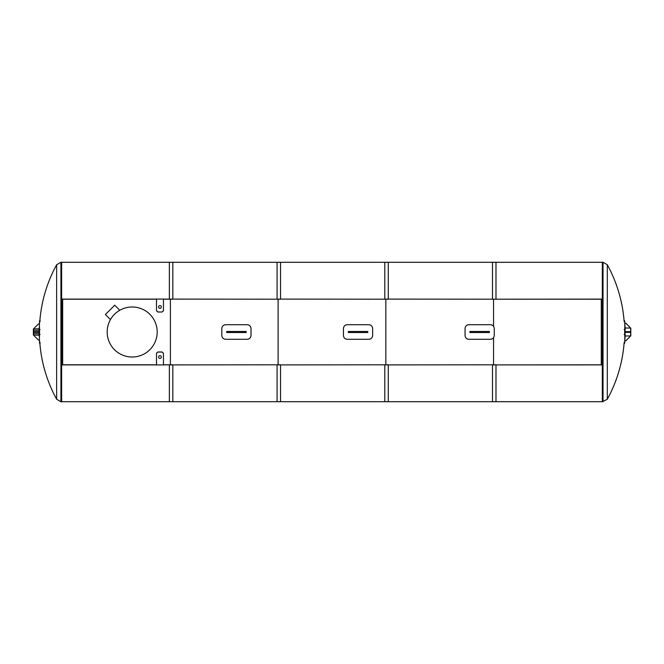 <?xml version="1.0" encoding="UTF-8"?>
<svg xmlns="http://www.w3.org/2000/svg" width="664" height="664" viewBox="0 0 664 664"><rect width="100%" height="100%" fill="white"/><g stroke="black" fill="none" stroke-linecap="round" stroke-linejoin="round"><path stroke-width="1" d="M62.682 364.802L62.682 299.198L62.682 364.802M601.269 299.198L601.269 364.802L601.269 299.198M170.399 364.802L170.399 299.198L170.399 364.802M278.116 299.198L278.116 364.802L278.116 299.198M385.834 364.802L385.834 299.198L385.834 364.802M493.551 299.198L493.551 326.331L493.551 299.198M493.551 337.669L493.551 364.802L493.551 337.669M624.824 331.651L629.962 331.651L629.962 332.349L624.824 332.349L624.824 331.651M625.795 331.651L625.795 332.349M625.795 323.161L624.824 323.161L625.098 328.024L629.962 328.024L629.962 327.335L625.795 323.161M629.962 335.976L625.098 335.976L624.824 340.839L625.795 340.839L629.962 336.665L629.962 335.976L630.8 335.976L630.8 328.024L630.659 335.976L630.659 328.024L629.962 328.024M607.303 399.255A139.755 139.755 0 0 0 624.16 342.317L624.699 342.317C624.625 343.661 624.625 343.661 624.699 342.317A139.88 98.911 180 0 0 624.699 334.457L624.699 329.543A139.88 98.911 0 0 0 624.699 321.683C624.625 320.338 624.625 320.338 624.699 321.683L624.143 321.683A139.755 139.755 0 0 0 607.303 264.745L607.303 399.255L602.314 401.77L602.314 262.23L603.036 262.23L603.036 401.77M625.098 328.066L625.098 331.651A140.17 140.17 0 0 0 624.641 320.662L624.085 320.662M624.085 343.338L624.641 343.338A140.17 140.17 0 0 0 625.098 332.349L625.098 335.976M39.4 332.349L34.262 332.349L34.262 331.651L39.4 331.651M38.429 332.349L38.429 331.651M34.262 335.129L34.262 335.826L38.429 339.993L39.4 339.993M39.4 324.007L38.429 324.007L34.262 328.174L34.262 328.871M40.089 321.683L39.533 321.683C39.608 320.338 39.608 320.338 39.533 321.683A139.88 98.911 0 0 0 39.533 329.543L39.533 334.457A139.88 98.911 180 0 0 39.533 342.317C39.608 343.661 39.608 343.661 39.533 342.317L40.089 342.317M39.126 330.265L39.126 328.871L33.565 328.871L33.565 335.129L39.126 335.129L39.126 333.735L33.565 333.735L33.565 330.265L39.126 330.265L39.126 331.651A140.17 140.17 0 0 1 39.193 327.667M39.193 336.333A140.17 140.17 0 0 1 39.126 332.349L39.126 333.735M33.374 335.129L33.374 328.871L33.565 335.129M61.644 364.802L156.505 364.802L156.505 353.306L156.505 364.934L163.452 364.934L163.452 353.389L162.058 352.061L157.891 352.061L156.505 353.389M163.452 353.389L163.452 364.802L172.831 364.802L163.452 364.901M156.505 364.901L61.644 364.901M61.644 299.198L156.505 299.198L156.505 310.694L157.891 312.022L162.058 312.022L163.452 310.694L163.452 299.198L172.831 299.198L172.831 262.297L61.644 262.297M61.644 401.703L172.831 401.703L172.831 364.901M61.644 299.099L156.505 299.099M163.452 299.099L172.831 299.099M169.362 364.901L280.548 364.802L169.362 364.901L169.362 401.703L280.548 401.703L280.548 364.901M280.548 299.099L280.548 262.297L169.362 262.297L169.362 299.099L280.548 299.198L169.362 299.099M277.079 364.901L388.266 364.802L277.079 364.901L277.079 401.703L388.266 401.703L388.266 364.901M388.266 299.099L388.266 262.297L277.079 262.297L277.079 299.099L388.266 299.198L277.079 299.099M384.788 364.901L495.983 364.802L384.788 364.901L384.788 401.703L495.983 401.703L495.983 364.901M495.983 299.099L495.983 262.297L384.788 262.297L384.788 299.099L495.983 299.198L384.788 299.099M602.314 299.198L492.505 299.198L602.314 299.099M602.314 364.901L492.505 364.901L492.505 401.703L602.314 401.703M602.314 262.297L492.505 262.297L492.505 299.099M602.314 364.802L492.505 364.901M132.177 357.016A25.016 25.016 0 0 1 110.514 319.492A25.016 25.016 0 0 1 153.84 319.492A25.016 25.016 0 0 1 132.177 357.016M110.813 318.977L109.817 318.977L105.393 314.553L114.731 305.216L119.155 309.64L119.155 310.636M163.452 353.306L162.058 351.978L157.891 351.978L156.505 353.306M158.605 357.033L158.605 357.033A1.369 1.369 180 0 0 159.974 358.402A1.369 1.369 180 0 0 161.352 357.033A1.369 1.369 180 0 0 159.974 355.655A1.369 1.369 180 0 0 158.605 357.033M162.058 311.939L163.452 310.611L163.452 299.066L156.505 299.066L156.505 310.611L157.891 311.939L162.058 312.022M161.352 306.967L161.352 306.967A1.369 1.369 -0 0 0 159.974 305.598A1.369 1.369 -0 0 0 158.605 306.967A1.369 1.369 -0 0 0 159.974 308.345A1.369 1.369 -0 0 0 161.352 306.967M61.644 401.77L61.644 262.23L60.914 262.23L60.914 401.77L61.644 401.77M39.865 343.338A139.755 139.755 0 0 0 56.647 399.255L56.647 264.745L60.914 262.23M348.309 331.477L367.765 331.477L367.765 332.523L348.309 332.523L348.309 331.477M370.271 324.995L368.81 324.704C371.134 324.928 372.404 326.207 372.628 328.522L372.612 328.149M371.981 326.389L371.217 325.559M372.628 328.522L372.628 335.478C372.404 337.793 371.134 339.072 368.81 339.296L370.271 339.005M371.217 338.441L371.981 337.611M368.81 339.296L347.264 339.296C344.94 339.072 343.67 337.793 343.446 335.478L343.462 335.851M344.093 337.611L344.848 338.441M345.803 339.005L347.264 339.296M343.446 335.478L343.446 328.522C343.67 326.207 344.94 324.928 347.264 324.704L368.81 324.704M347.264 324.704L345.786 325.003M343.736 327.045L343.446 328.522M469.921 331.477L489.385 331.477L489.385 332.523L469.921 332.523L469.921 331.477M491.883 324.995L490.422 324.704C492.746 324.928 494.024 326.207 494.248 328.522L494.232 328.149M493.593 326.389L492.837 325.559M494.248 328.522L494.248 335.478C494.024 337.793 492.746 339.072 490.422 339.296L491.883 339.005M492.837 338.441L493.593 337.611M490.422 339.296L468.884 339.296C466.56 339.072 465.281 337.793 465.057 335.478L465.074 335.851M465.713 337.611L466.468 338.441M467.414 339.005L468.884 339.296M465.057 335.478L465.057 328.522C465.281 326.207 466.56 324.928 468.884 324.704L490.422 324.704M468.884 324.704L467.398 325.003M465.356 327.045L465.057 328.522M226.69 331.477L246.153 331.477L246.153 332.523L226.69 332.523L226.69 331.477M248.651 324.995L247.191 324.704C249.515 324.928 250.793 326.207 251.017 328.522L250.992 328.149M250.361 326.389L249.606 325.559M251.017 328.522L251.017 335.478C250.793 337.793 249.515 339.072 247.191 339.296L248.651 339.005M249.606 338.441L250.361 337.611M247.191 339.296L225.652 339.296C223.328 339.072 222.05 337.793 221.826 335.478L221.842 335.851M222.482 337.611L223.237 338.441M224.183 339.005L225.652 339.296M221.826 335.478L221.826 328.522C222.05 326.207 223.328 324.928 225.652 324.704L247.191 324.704M225.652 324.704L224.166 325.003M222.125 327.045L221.826 328.522M624.143 329.543L624.699 329.543M624.143 334.457L624.699 334.457M40.089 329.543L39.533 329.543M40.089 334.457L39.533 334.457M352.518 331.477L352.518 332.523M363.557 331.477L363.557 332.523M474.137 331.477L474.137 332.523M485.168 331.477L485.168 332.523M230.906 331.477L230.906 332.523M241.937 331.477L241.937 332.523M40.147 320.662L39.591 320.662A140.17 140.17 0 0 0 39.359 324.007M40.147 343.338L39.591 343.338A140.17 140.17 0 0 1 39.359 339.993M56.647 399.255L60.914 401.77M56.647 264.745A139.755 139.755 0 0 0 39.79 321.683M607.303 264.745L603.036 262.23"/></g></svg>
